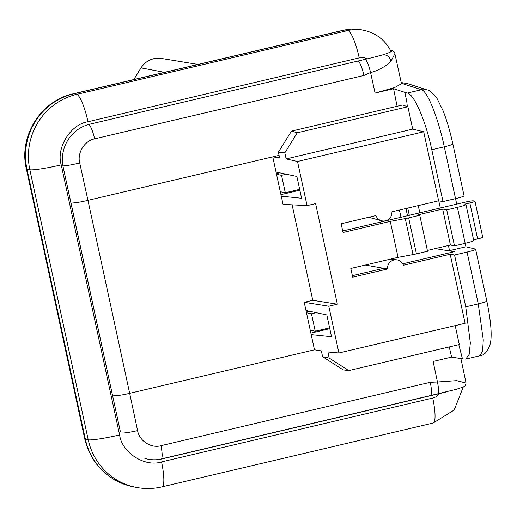 <?xml version="1.0" encoding="UTF-8"?>
<svg xmlns="http://www.w3.org/2000/svg" width="517" height="517" viewBox="0 0 517 517"><rect width="100%" height="100%" fill="white"/><g stroke="black" fill="none" stroke-linecap="round" stroke-linejoin="round"><path stroke-width="0.78" d="M144.85 458.424A35.957 35.091 101.6 0 0 160.936 459.154A34.723 33.889 101.6 0 0 162.293 458.857L439.612 393.573A12.318 12.02 -78.4 0 1 432.742 398.045L161.537 461.901C144.883 467.465 121.831 452.64 119.614 434.939L61.226 164.878C55.939 147.901 70.661 124.183 87.993 121.747L359.205 57.898A12.318 12.02 -78.4 0 1 367.244 58.867L89.926 124.151A34.723 33.889 101.6 0 0 88.581 124.5A35.957 35.091 101.6 0 0 63.197 167.23L120.429 431.934M447.89 391.524L439.612 393.573M367.244 58.867L379.911 55.694M409.296 215.311L407.739 208.093M405.955 208.513L407.512 215.731M399.415 210.051L400.979 217.269M279.665 172.801L276.375 173.576M309.605 311.26L306.31 312.035M306.465 312.753L311.46 313.774L316.178 312.662M299.666 189.377L285.3 192.757L280.304 191.736M276.53 174.294L281.526 175.315L286.244 174.203M329.6 327.836L315.234 331.216L310.239 330.195M315.234 331.216L311.46 313.774M285.3 192.757L281.526 175.315M281.261 196.182L301.592 198.276L296.874 176.471L276.039 172.032L283.032 204.357L307.053 205.637L297.514 161.498L423.694 131.79L438.623 200.822L391.905 211.821A8.44 8.24 -78.4 0 1 375.943 215.576L341.155 223.771L343.036 232.488L390.264 221.373L398.045 257.35L350.817 268.472L352.704 277.19L387.492 269.002L365.299 265.059M387.492 269.002A8.44 8.24 -78.4 0 1 403.454 265.24L450.171 254.241L465.1 323.28L338.913 352.982L328.799 306.219L304.209 302.316L311.195 334.641L331.526 336.735L326.815 314.931L305.98 310.491M438.623 200.822L443.004 201.578L455.509 198.638A11.2 1.008 -12.2 0 0 464.059 195.781L452.853 143.946C450.126 131.486 446.869 120.429 443.082 110.767L437.104 98.573C432.516 92.679 429.226 89.803 427.229 89.952L406.407 83.237L401.308 82.882M329.781 328.657L310.866 333.11M299.847 190.198L280.931 194.65M352.381 275.684L384.131 268.213M402.788 263.819L454.249 251.701L435.172 248.612M371.477 57.852L383.045 54.789C390.161 52.501 392.797 51.125 390.968 50.666L390.684 50.737M465.19 243.333L465.933 246.771L475.388 249.058A11.2 1.008 167.8 0 1 475.608 249.2A11.2 1.008 167.8 0 1 467.058 252.057L454.553 255.004L450.171 254.241M465.933 246.771L449.525 250.635L454.249 251.701M311.195 334.641L314.478 349.822L321.328 350.907L322.608 356.704L329.193 358.068L327.888 352.006L338.913 352.982M304.209 302.316L312.759 300.299L292.118 204.842M276.039 172.032L272.756 156.851L87.955 200.357L129.677 393.327L314.478 349.822M430.448 395.576L456.136 389.346L463.219 387.026L465.287 385.805L466.063 383.052L456.64 380.635L437.466 381.992C438.894 389.45 438.881 393.45 437.421 393.993M117.185 416.941L71.042 203.123C75.708 202.884 81.35 201.966 87.955 200.357L79.734 162.997C71.236 164.942 65.607 165.912 62.848 165.905M112.712 395.848C117.417 395.783 123.072 394.943 129.677 393.327L137.593 430.616C129.134 432.503 123.466 433.304 120.597 433.007M365.073 59.371C366.908 60.586 368.737 64.968 370.553 72.503C377.352 71.256 388.177 64.89 391.059 61.161L394.859 53.736M391.964 50.672L390.645 50.666M297.514 161.498L286.14 158.919L284.828 152.858L278.385 152.147L291.504 131.124L297.288 132.785L284.828 152.858M279.064 155.365L272.756 156.851L279.613 157.937L278.385 152.147M328.799 306.219L337.349 304.203L315.603 203.62L307.053 205.637M401.399 83.321L421.491 89.719C427.397 90.979 438.196 118.005 444.303 146.802L456.718 204.15M438.765 200.848L440.31 208.008M448.413 245.491L449.525 250.635M427.365 250.448L450.423 245.019L454.488 245.853L465.171 243.339A11.2 1.008 -12.2 0 0 473.727 240.476L465.946 204.499A11.2 1.008 167.8 0 0 465.727 204.364L464.809 204.137L469.837 202.955A6.721 0.601 167.8 0 0 474.968 201.242A6.721 0.601 167.8 0 0 474.806 201.152L473.372 200.861A6.721 0.601 167.8 0 0 465.526 202.076L342.713 230.989M312.759 300.299L337.349 304.203M329.193 358.068L348.704 370.611L343.126 369.868L322.608 356.704M430.241 395.583C431.882 395.04 431.895 390.606 430.286 382.283L437.466 381.992L433.117 361.461L451.593 357.111L449.247 346.946M397.101 106.263L393.56 88.711L375.083 93.06L370.553 72.503L363.949 75.456C361.939 67.055 359.916 62.208 357.887 60.909M423.694 131.79L412.715 129.121L286.14 158.919M398.045 257.35L413.038 254.577A6.721 0.601 -12.2 0 0 416.437 253.86L427.54 251.249L419.765 215.272L408.656 217.883A6.721 0.601 167.8 0 1 405.263 218.601L390.264 221.373M473.598 239.882L477.611 238.932A6.721 0.601 -12.2 0 0 482.742 237.219L474.968 201.242M465.946 204.499A11.2 1.008 167.8 0 1 457.396 207.356L446.707 209.876L442.642 209.042L418.001 214.846L419.765 215.272M462.392 358.895L465.778 359.089L469.158 354.404L470.334 342.991L465.759 306.839L454.553 255.004M455.199 325.607L459.296 344.574L348.704 370.611M458.799 344.697L462.476 358.876M486.594 300.894C487.253 301.366 484.474 302.367 478.264 303.893L483.279 339.947L482.581 351.198L479.808 355.78L465.778 359.089M451.593 357.111L462.469 358.843M291.504 131.124L402.388 105.022L407.881 106.748L412.715 129.121M297.288 132.785L407.881 106.748M442.642 209.042L450.423 245.019M443.004 201.578L431.792 149.743C425.743 120.997 414.104 94.01 407.338 93.047L404.785 92.427M454.488 245.853L446.707 209.876M419.81 212.836L418.247 205.617M375.083 93.06L394.736 87.509L401.489 83.728L394.878 53.729M404.863 92.407L406.84 101.952L407.306 106.618M404.947 92.388L393.56 88.711M198.011 64.438L161.414 58.453A20.641 20.144 101.6 0 0 153.698 58.725A20.641 20.144 101.6 0 0 141.051 67.889L164.49 72.335M73.214 93.823A26.878 5.344 76.8 0 1 73.718 93.816L344.929 29.967A26.878 5.344 -103.2 0 0 344.425 29.967L73.214 93.823C40.778 100.602 18.483 136.482 26.341 168.794A26.878 2.411 -12.2 0 0 26.968 169.149A62.88 61.361 -78.4 0 1 73.718 93.816L76.587 94.404A26.878 5.344 76.8 0 1 87.993 121.747M359.205 57.898A26.878 5.344 -103.2 0 0 347.799 30.555L344.929 29.967A39.195 38.252 -78.4 0 1 361.047 29.727L363.923 30.316A39.195 38.252 -78.4 0 0 347.799 30.555L76.587 94.404A62.88 61.361 -78.4 0 0 29.844 169.738A26.878 2.411 -12.2 0 0 61.226 164.878M141.018 67.94L133.813 79.553M132.72 486.684A62.88 61.361 -78.4 0 1 85.357 439.211A26.878 2.411 167.8 0 1 84.73 438.855C91.335 464.337 107.336 480.28 132.72 486.684L135.59 487.272A62.88 61.361 -78.4 0 1 88.233 439.799L85.357 439.211L26.968 169.149L29.844 169.738L88.233 439.799A26.878 2.411 167.8 0 0 119.614 434.939M432.742 398.045A26.878 5.344 76.8 0 1 433.162 423.035L454.172 410.026L463.258 387.013M161.537 461.901A26.878 5.344 76.8 0 1 161.95 486.885L433.162 423.035M71.042 203.123L66.389 181.997M430.286 382.283L160.974 445.686C162.577 454.01 162.564 458.443 160.929 458.986M160.974 445.686C151.326 448.575 139.312 441.027 137.593 430.616M79.734 162.997C76.962 153.161 84.465 140.74 94.637 138.86C92.627 130.51 90.604 125.663 88.569 124.313M383.045 54.789C386.955 54.692 389.631 56.818 391.059 61.161M94.637 138.86L363.949 75.456M413.038 254.577L405.263 218.601M452.633 143.804C453.338 144.269 450.559 145.271 444.303 146.802L431.792 149.743M467.058 252.057L478.264 303.893L465.759 306.839M416.437 253.86L408.656 217.883M469.837 202.955L477.611 238.932M465.171 243.339L457.396 207.356M427.229 89.952L421.491 89.719L407.338 93.047M344.425 29.967L361.047 29.727M161.414 58.453C152.748 57.471 145.943 60.618 140.999 67.895L133.748 79.566M26.341 168.794L84.73 438.855M391.085 51.558C385.333 40.236 376.279 33.153 363.923 30.316M135.59 487.272C144.405 489.056 153.194 488.927 161.95 486.885M368.724 217.276L381.494 220.759M390.923 259.023L396.894 259.857M401.295 82.849L403.073 82.714M430.461 395.57L161.142 458.973M394.878 53.82C394.865 52.333 393.864 51.28 391.88 50.653M466.076 383.052L460.899 358.591M479.782 355.786C484.519 355.366 488.061 351.211 490.407 343.327C492.087 334.706 490.885 320.605 486.82 301.036L475.608 249.2M390.613 50.601L391.479 50.608"/></g></svg>
